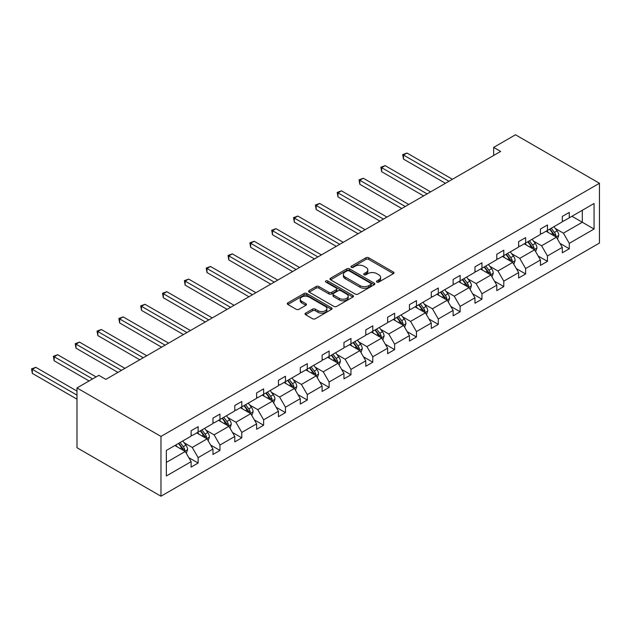 <?xml version="1.0" encoding="UTF-8"?>
<svg xmlns="http://www.w3.org/2000/svg" width="631" height="631" viewBox="0 0 631 631"><rect width="100%" height="100%" fill="white"/><g stroke="black" fill="none" stroke-linecap="round" stroke-linejoin="round"><path stroke-width="0.95" d="M376.888 282.073A1.357 0.789 0 0 0 378.813 282.073L393.405 273.641A1.94 1.12 0 0 0 393.981 272.852A1.94 1.12 0 0 0 393.405 272.056L368.678 257.779A1.94 1.12 0 0 0 365.933 257.779L351.341 266.211A1.357 0.789 0 0 0 350.939 266.763A1.357 0.789 0 0 0 351.341 267.315A1.357 0.789 0 0 0 353.257 267.315L355.15 266.227A6.215 3.589 0 0 1 363.945 266.227L366.004 267.418A6.215 3.589 0 0 1 367.826 269.958A6.215 3.589 0 0 1 366.004 272.497L364.111 273.586A1.357 0.789 0 0 0 363.716 274.138A1.357 0.789 0 0 0 364.111 274.698A1.357 0.789 0 0 0 366.035 274.698L367.928 273.602A6.215 3.589 0 0 1 376.715 273.602L378.781 274.793A6.215 3.589 0 0 1 380.596 277.332A6.215 3.589 0 0 1 378.781 279.872L376.888 280.961A1.357 0.789 0 0 0 376.494 281.513A1.357 0.789 0 0 0 376.888 282.073L376.888 280.961M305.625 313.142A1.94 1.12 0 0 0 305.057 313.938A1.94 1.12 0 0 0 305.625 314.727L312.566 318.734A1.94 1.12 0 0 0 315.311 318.734L331.52 309.371A1.94 1.12 0 0 0 332.087 308.583A1.94 1.12 0 0 0 331.52 307.786L306.792 293.51A1.94 1.12 0 0 0 304.047 293.51L287.839 302.872A1.94 1.12 0 0 0 287.263 303.661A1.94 1.12 0 0 0 287.839 304.457L296.215 309.293A1.94 1.12 0 0 0 298.96 309.293L305.901 305.294A1.94 1.12 0 0 0 306.469 304.497A1.94 1.12 0 0 0 305.901 303.7L301.744 301.303A5.198 2.997 0 0 1 300.222 299.181A5.198 2.997 0 0 1 303.432 296.412A5.198 2.997 0 0 1 309.095 297.059L325.375 306.461A5.198 2.997 0 0 1 326.897 308.583A5.198 2.997 0 0 1 323.687 311.351A5.198 2.997 0 0 1 318.024 310.704L315.311 309.135A1.94 1.12 0 0 0 312.566 309.135L305.625 313.142L305.625 314.727M599.45 183.266L515.48 134.782L493.647 147.386L500.643 151.432L105.827 379.373L98.83 375.335L76.99 387.939L160.968 436.423L599.45 183.266L599.45 243.061L160.968 496.218L160.968 436.423M355.285 294.07A1.94 1.12 0 0 0 358.037 294.07L374.246 284.707A1.94 1.12 0 0 0 374.814 283.918A1.94 1.12 0 0 0 374.246 283.122L349.519 268.845A1.94 1.12 0 0 0 346.766 268.845L330.557 278.208A1.94 1.12 0 0 0 329.989 278.997A1.94 1.12 0 0 0 330.557 279.793L355.285 294.07M326.361 282.365A1.357 0.789 0 0 1 327.741 282.554L327.741 280.937L352.879 295.458A1.94 1.12 0 0 1 353.455 296.247A1.94 1.12 0 0 1 352.879 297.043L336.67 306.398A1.94 1.12 0 0 1 333.925 306.398L309.198 292.121L309.198 290.536A1.94 1.12 0 0 0 308.63 291.333A1.94 1.12 0 0 0 309.198 292.121M309.198 290.536L316.131 286.529A1.94 1.12 0 0 1 318.884 286.529L328.909 292.319A1.94 1.12 0 0 0 331.661 292.319L336.26 289.668A1.94 1.12 0 0 0 336.828 288.872A1.94 1.12 0 0 0 336.26 288.075L325.817 282.049A1.357 0.789 0 0 1 325.422 281.497A1.357 0.789 0 0 1 326.259 280.771A1.357 0.789 0 0 1 327.741 280.937M166.355 450.439L191.13 436.139L191.13 430.728L198.126 426.682L198.126 432.101L212.962 423.535L212.962 418.116L219.959 414.078L219.959 419.497L234.795 410.931L234.795 405.512L241.791 401.474L241.791 406.885L256.628 398.327L256.628 392.908L263.624 388.87L263.624 394.28L278.46 385.715L278.46 380.304L285.457 376.265L285.457 381.676L300.293 373.11L300.293 367.699L307.289 363.661L307.289 369.072L322.125 360.506L322.125 355.095L329.122 351.057L329.122 356.468L343.958 347.902L343.958 342.491L350.954 338.445L350.954 343.863L365.791 335.298L365.791 329.879L372.795 325.841L372.795 331.259L387.623 322.693L387.623 317.275L394.627 313.236L394.627 318.655L409.456 310.089L409.456 304.67L416.46 300.632L416.46 306.043L431.296 297.477L431.296 292.066L438.293 288.028L438.293 293.439L453.129 284.873L453.129 279.462L460.125 275.424L460.125 280.834L474.962 272.269L474.962 266.858L481.958 262.819L481.958 268.23L496.794 259.664L496.794 254.254L503.79 250.207L503.79 255.626L518.627 247.06L518.627 241.649L525.623 237.603L525.623 243.022L540.459 234.456L540.459 229.037L547.456 224.999L547.456 230.418L562.292 221.852L562.292 216.433L569.288 212.395L569.288 217.805L594.063 203.505L594.063 229.037L569.288 243.345L569.288 248.756L562.292 252.794L562.292 247.384L547.456 255.949L547.456 261.36L540.459 265.399L540.459 259.988L525.623 268.554L525.623 273.964L518.627 278.011L518.627 272.592L503.79 281.158L503.79 286.577L496.794 290.615L496.794 285.196L481.958 293.762L481.958 299.181L474.962 303.219L474.962 297.8L460.125 306.366L460.125 311.785L453.129 315.823L453.129 310.413L438.293 318.978L438.293 324.389L431.296 328.428L431.296 323.017L416.46 331.583L416.46 336.993L409.456 341.032L409.456 335.621L394.627 344.187L394.627 349.598L387.623 353.636L387.623 348.225L372.795 356.791L372.795 362.202L365.791 366.248L365.791 360.829L350.954 369.395L350.954 374.806L343.958 378.852L343.958 373.434L329.122 382L329.122 387.418L322.125 391.457L322.125 386.038L307.289 394.604L307.289 400.022L300.293 404.061L300.293 398.65L285.457 407.208L285.457 412.627L278.46 416.665L278.46 411.254L263.624 419.82L263.624 425.231L256.628 429.269L256.628 423.858L241.791 432.424L241.791 437.835L234.795 441.874L234.795 436.463L219.959 445.029L219.959 450.439L212.962 454.478L212.962 449.067L198.126 457.633L198.126 463.044L191.13 467.09L191.13 461.671L166.355 475.971L166.355 450.439M196.722 432.905L207.086 438.884L192.25 447.45L184.149 442.773M192.25 447.45L198.126 457.633M207.086 438.884L212.962 449.067M191.13 434.846L192.25 435.493L198.126 432.101M218.563 420.301L228.919 426.28L214.083 434.846L205.982 430.168M214.083 434.846L219.959 445.029M228.919 426.28L234.795 436.463M212.962 422.242L214.083 422.888L219.959 419.497M240.395 407.697L250.752 413.676L235.915 422.242L227.815 417.564M235.915 422.242L241.791 432.424M250.752 413.676L256.628 423.858M234.795 409.637L235.915 410.284L241.791 406.885M262.228 395.093L272.584 401.071L257.748 409.637L249.647 404.96M257.748 409.637L263.624 419.82M272.584 401.071L278.46 411.254M256.628 397.033L257.748 397.68L263.624 394.28M284.06 382.489L294.417 388.467L279.58 397.033L271.48 392.356M279.58 397.033L285.457 407.208M294.417 388.467L300.293 398.65M278.46 384.421L279.58 385.068L285.457 381.676M305.893 369.876L316.249 375.863L301.413 384.429L293.312 379.752M301.413 384.429L307.289 394.604M316.249 375.863L322.125 386.038M300.293 371.817L301.413 372.464L307.289 369.072M327.726 357.272L338.082 363.251L323.246 371.817L315.145 367.139M323.246 371.817L329.122 382M338.082 363.251L343.958 373.434M322.125 359.213L323.246 359.859L329.122 356.468M349.558 344.668L359.915 350.647L345.078 359.213L336.978 354.535M345.078 359.213L350.954 369.395M359.915 350.647L365.791 360.829M343.958 346.608L345.078 347.255L350.954 343.863M371.391 332.064L381.747 338.042L366.911 346.608L358.81 341.931M366.911 346.608L372.795 356.791M381.747 338.042L387.623 348.225M365.791 334.004L366.911 334.651L372.795 331.259M393.223 319.46L403.58 325.438L388.743 334.004L380.643 329.327M388.743 334.004L394.627 344.187M403.58 325.438L409.456 335.621M387.623 321.4L388.743 322.047L394.627 318.655M415.056 306.855L425.412 312.834L410.576 321.4L402.475 316.723M410.576 321.4L416.46 331.583M425.412 312.834L431.296 323.017M409.456 308.796L410.576 309.442L416.46 306.043M436.889 294.251L447.245 300.23L432.409 308.796L424.308 304.118M432.409 308.796L438.293 318.978M447.245 300.23L453.129 310.413M431.296 296.191L432.409 296.838L438.293 293.439M458.721 281.647L469.078 287.626L454.249 296.191L446.149 291.514M454.249 296.191L460.125 306.366M469.078 287.626L474.962 297.8M453.129 283.579L454.249 284.226L460.125 280.834M480.554 269.035L490.91 275.021L476.082 283.579L467.981 278.91M476.082 283.579L481.958 293.762M490.91 275.021L496.794 285.196M474.962 270.975L476.082 271.622L481.958 268.23M502.386 256.431L512.751 262.409L497.914 270.975L489.814 266.298M497.914 270.975L503.79 281.158M512.751 262.409L518.627 272.592M496.794 258.371L497.914 259.018L503.79 255.626M524.227 243.826L534.583 249.805L519.747 258.371L511.646 253.694M519.747 258.371L525.623 268.554M534.583 249.805L540.459 259.988M518.627 245.767L519.747 246.413L525.623 243.022M546.06 231.222L556.416 237.201L541.579 245.767L533.479 241.089M541.579 245.767L547.456 255.949M556.416 237.201L562.292 247.384M540.459 233.162L541.579 233.809L547.456 230.418M571.946 216.275L582.303 222.254L563.412 233.162L555.312 228.485M563.412 233.162L569.288 243.345M594.063 229.037L582.303 222.254L582.303 210.297L594.063 203.505M76.99 387.939L76.99 447.734L160.968 496.218M493.647 147.386L493.647 155.471M562.292 220.558L563.412 221.205L569.288 217.805M166.355 462.397L185.254 451.488L174.89 445.51M185.254 451.488L191.13 461.671M559.981 243.385L569.288 248.756M538.148 255.989L547.456 261.36M516.316 268.593L525.623 273.964M494.483 281.197L503.79 286.577M472.651 293.801L481.958 299.181M450.818 306.414L460.125 311.785M428.985 319.018L438.293 324.389M407.153 331.622L416.46 336.993M385.32 344.226L394.627 349.598M363.488 356.83L372.795 362.202M341.647 369.435L350.954 374.806M319.814 382.039L329.122 387.418M297.982 394.643L307.289 400.022M276.149 407.255L285.457 412.627M254.317 419.86L263.624 425.231M232.484 432.464L241.791 437.835M210.651 445.068L219.959 450.439M188.819 457.672L198.126 463.044M377.433 282.262L378.781 281.489A6.215 3.589 0 0 0 380.596 278.949L380.596 277.332M367.826 269.958L367.826 271.575A6.215 3.589 0 0 1 366.004 274.106L364.655 274.887M393.405 272.056L393.405 273.641L368.678 259.396A1.94 1.12 0 0 0 365.933 259.396L351.877 267.512M374.222 284.723L349.519 270.462A1.94 1.12 0 0 0 346.766 270.462L330.581 279.809L330.557 278.208M370.807 284.471A1.357 0.789 0 0 0 371.209 283.918A1.357 0.789 0 0 0 370.807 283.358L349.109 270.825A1.357 0.789 0 0 0 347.184 270.825L345.189 271.977A6.215 3.589 0 0 0 343.367 274.517A6.215 3.589 0 0 0 345.189 277.056L360.025 285.622A6.215 3.589 0 0 0 368.82 285.622L370.807 284.471L370.807 286.088A1.357 0.789 0 0 0 371.209 285.527L371.209 283.918M343.367 274.517L343.367 276.133A6.215 3.589 0 0 0 345.189 278.673L345.189 277.056M370.807 286.088L368.82 287.239A6.215 3.589 0 0 1 360.025 287.239L345.189 278.673M309.222 292.137L316.131 288.146L316.131 286.529M336.828 288.872L336.828 290.489A1.94 1.12 0 0 1 336.26 291.277L331.661 293.936A1.94 1.12 0 0 1 328.909 293.936L318.884 288.146A1.94 1.12 0 0 0 316.131 288.146M327.741 282.554L352.855 297.059M339.32 298.329A5.198 2.997 0 0 0 344.983 298.984A5.198 2.997 0 0 0 348.186 296.207A5.198 2.997 0 0 0 346.664 294.085L340.929 290.773A1.94 1.12 0 0 0 338.184 290.773L333.578 293.431A1.94 1.12 0 0 0 333.01 294.227A1.94 1.12 0 0 0 333.578 295.016L339.32 298.329L339.32 299.946A5.198 2.997 0 0 0 344.983 300.593A5.198 2.997 0 0 0 348.186 297.824L348.186 296.207M333.01 294.227L333.01 295.844A1.94 1.12 0 0 0 333.578 296.633L333.578 295.016M339.32 299.946L333.578 296.633M326.897 308.583L326.897 310.2A5.198 2.997 0 0 1 323.687 312.968A5.198 2.997 0 0 1 318.024 312.321L315.311 310.752A1.94 1.12 0 0 0 312.566 310.752L305.649 314.743M300.222 299.181L300.222 300.798A5.198 2.997 0 0 0 301.744 302.919L301.744 301.303M305.877 305.301L301.744 302.919M331.52 307.786L331.52 309.371L306.792 295.127A1.94 1.12 0 0 0 304.047 295.127L287.862 304.473L287.839 302.872M557.481 239.046L558.766 235.324A5.245 3.029 -120 0 0 557.094 230.859L553.947 226.663M548.315 232.523L546.951 230.709M452.427 179.267L406.979 153.033L403.485 155.052L403.485 159.091L445.431 183.305M555.643 236.751L555.935 235.552A5.245 3.029 -120 0 0 554.428 232.397L551.289 228.201M549.972 228.958L553.434 233.573A2.674 1.546 60 0 1 553.915 234.385L555.935 235.552M549.609 229.171L552.748 233.367A5.245 3.029 60 0 1 554.057 235.844M403.485 159.091L402.712 154.603L448.925 181.286M402.712 154.603L406.979 153.033M535.64 251.651L536.934 247.936A5.245 3.029 -120 0 0 535.254 243.463L532.114 239.275M526.483 245.128L525.118 243.314M430.594 191.871L385.147 165.637L381.652 167.657L381.652 171.695L423.598 195.91M533.802 249.363L534.102 248.157A5.245 3.029 -120 0 0 532.596 245.002L529.456 240.805M528.139 241.563L531.602 246.185A2.674 1.546 60 0 1 532.083 246.997L534.102 248.157M527.776 241.776L530.916 245.972A5.245 3.029 60 0 1 532.225 248.448M381.652 171.695L380.879 167.207L427.092 193.891M380.879 167.207L385.147 165.637M513.808 264.255L515.101 260.54A5.245 3.029 -120 0 0 513.421 256.068L510.282 251.879M504.65 257.732L503.286 255.918M408.762 204.476L363.314 178.242L359.82 180.261L359.82 184.299L401.758 208.514M511.97 261.968L512.269 260.761A5.245 3.029 -120 0 0 510.763 257.606L507.624 253.41M506.307 254.167L509.769 258.789A2.674 1.546 60 0 1 510.25 259.601L512.269 260.761M505.944 254.38L509.083 258.576A5.245 3.029 60 0 1 510.392 261.053M359.82 184.299L359.047 179.819L405.26 206.495M359.047 179.819L363.314 178.242M491.975 276.859L493.268 273.144A5.245 3.029 -120 0 0 491.588 268.68L488.449 264.484M482.81 270.344L481.453 268.522M386.929 217.08L341.481 190.846L337.987 192.865L337.987 196.904L379.925 221.118M490.137 274.572L490.437 273.365A5.245 3.029 -120 0 0 488.93 270.21L485.791 266.014M484.474 266.779L487.937 271.393A2.674 1.546 60 0 1 488.418 272.206L490.437 273.365M484.111 266.984L487.25 271.18A5.245 3.029 60 0 1 488.56 273.657M337.987 196.904L337.214 192.423L383.427 219.099M337.214 192.423L341.481 190.846M470.142 289.463L471.428 285.748A5.245 3.029 -120 0 0 469.756 281.284L466.617 277.088M460.977 282.948L459.62 281.126M365.097 229.684L319.649 203.45L316.155 205.469L316.155 209.508L358.092 233.73M468.305 287.176L468.596 285.969A5.245 3.029 -120 0 0 467.098 282.814L463.959 278.626M462.641 279.383L466.104 283.997A2.674 1.546 60 0 1 466.585 284.81L468.596 285.969M462.278 279.596L465.418 283.784A5.245 3.029 60 0 1 466.727 286.261M316.155 209.508L315.382 205.028L361.595 231.711M315.382 205.028L319.649 203.45M448.31 302.068L449.595 298.353A5.245 3.029 -120 0 0 447.923 293.888L444.784 289.692M439.144 295.553L437.788 293.73M343.256 242.296L297.816 216.054L294.314 218.074L294.314 222.12L336.26 246.335M446.472 299.78L446.764 298.573A5.245 3.029 -120 0 0 445.265 295.418L442.126 291.23M440.809 291.987L444.271 296.602A2.674 1.546 60 0 1 444.752 297.414L446.764 298.573M440.446 292.2L443.585 296.389A5.245 3.029 60 0 1 444.894 298.865M294.314 222.12L293.549 217.632L339.762 244.315M293.549 217.632L297.816 216.054M426.477 314.68L427.763 310.957A5.245 3.029 -120 0 0 426.091 306.492L422.951 302.296M417.312 308.157L415.955 306.335M321.424 254.9L275.984 228.659L272.482 230.678L272.482 234.724L314.427 258.939M424.639 312.384L424.931 311.186A5.245 3.029 -120 0 0 423.433 308.031L420.293 303.834M418.976 304.592L422.431 309.206A2.674 1.546 60 0 1 422.92 310.018L424.931 311.186M418.613 304.805L421.753 309.001A5.245 3.029 60 0 1 423.062 311.477M272.482 234.724L271.716 230.236L317.929 256.92M271.716 230.236L275.984 228.659M404.645 327.284L405.93 323.561A5.245 3.029 -120 0 0 404.258 319.097L401.119 314.901M395.479 320.761L394.115 318.947M299.591 267.505L254.151 241.263L250.649 243.29L250.649 247.328L292.595 271.543M402.807 324.989L403.099 323.79A5.245 3.029 -120 0 0 401.6 320.635L398.461 316.439M397.144 317.196L400.598 321.81A2.674 1.546 60 0 1 401.087 322.622L403.099 323.79M396.781 317.409L399.92 321.605A5.245 3.029 60 0 1 401.229 324.082M250.649 247.328L249.884 242.84L296.097 269.524M249.884 242.84L254.151 241.263M382.812 339.888L384.098 336.165A5.245 3.029 -120 0 0 382.425 331.701L379.286 327.505M373.647 333.365L372.282 331.551M277.758 280.109L232.318 253.875L228.816 255.894L228.816 259.933L270.762 284.147M380.974 337.601L381.266 336.394A5.245 3.029 -120 0 0 379.767 333.239L376.62 329.043M375.311 329.8L378.766 334.422A2.674 1.546 60 0 1 379.255 335.227L381.266 336.394M374.948 330.013L378.087 334.209A5.245 3.029 60 0 1 379.397 336.686M228.816 259.933L228.051 255.445L274.264 282.128M228.051 255.445L232.318 253.875M360.979 352.492L362.265 348.777A5.245 3.029 -120 0 0 360.593 344.305L357.454 340.117M351.814 345.969L350.45 344.155M255.926 292.713L210.486 266.479L206.984 268.498L206.984 272.537L248.929 296.751M359.142 350.205L359.433 348.998A5.245 3.029 -120 0 0 357.935 345.843L354.788 341.647M353.478 342.404L356.933 347.026A2.674 1.546 60 0 1 357.422 347.839L359.433 348.998M353.108 342.617L356.255 346.813A5.245 3.029 60 0 1 357.564 349.29M206.984 272.537L206.219 268.049L252.432 294.732M206.219 268.049L210.486 266.479M339.147 365.097L340.432 361.382A5.245 3.029 -120 0 0 338.76 356.917L335.613 352.721M329.981 358.582L328.617 356.76M234.093 305.317L188.653 279.083L185.151 281.103L185.151 285.141L227.097 309.356M337.309 362.809L337.601 361.602A5.245 3.029 -120 0 0 336.102 358.447L332.955 354.251M331.646 355.016L335.1 359.631A2.674 1.546 60 0 1 335.589 360.443L337.601 361.602M331.275 355.221L334.422 359.418A5.245 3.029 60 0 1 335.724 361.894M185.151 285.141L184.378 280.661L230.599 307.336M184.378 280.661L188.653 279.083M317.314 377.701L318.6 373.986A5.245 3.029 -120 0 0 316.928 369.521L313.781 365.325M308.149 371.186L306.784 369.364M212.261 317.921L166.821 291.688L163.319 293.707L163.319 297.745L205.264 321.968M315.476 375.413L315.768 374.207A5.245 3.029 -120 0 0 314.27 371.052L311.122 366.856M309.813 367.621L313.268 372.235A2.674 1.546 60 0 1 313.757 373.047L315.768 374.207M309.442 367.826L312.59 372.022A5.245 3.029 60 0 1 313.891 374.498M163.319 297.745L162.546 293.265L208.758 319.941M162.546 293.265L166.821 291.688M295.482 390.305L296.767 386.59A5.245 3.029 -120 0 0 295.095 382.126L291.948 377.93M286.316 383.79L284.952 381.968M190.428 330.526L144.988 304.292L141.486 306.311L141.486 310.349L183.432 334.572M293.644 388.018L293.936 386.811A5.245 3.029 -120 0 0 292.437 383.656L289.29 379.468M287.981 380.225L291.435 384.839A2.674 1.546 60 0 1 291.924 385.651L293.936 386.811M287.61 380.438L290.757 384.626A5.245 3.029 60 0 1 292.058 387.103M141.486 310.349L140.713 305.869L186.926 332.553M140.713 305.869L144.988 304.292M273.649 402.909L274.935 399.194A5.245 3.029 -120 0 0 273.262 394.73L270.115 390.534M264.484 396.394L263.119 394.572M168.595 343.138L123.148 316.896L119.653 318.915L119.653 322.962L161.599 347.176M271.811 400.622L272.103 399.423A5.245 3.029 -120 0 0 270.596 396.268L267.457 392.072M266.14 392.829L269.603 397.443A2.674 1.546 60 0 1 270.084 398.256L272.103 399.423M265.777 393.042L268.924 397.23A5.245 3.029 60 0 1 270.226 399.707M119.653 322.962L118.88 318.474L165.093 345.157M118.88 318.474L123.148 316.896M251.816 415.521L253.102 411.798A5.245 3.029 -120 0 0 251.43 407.334L248.283 403.138M242.651 408.998L241.287 407.176M146.763 355.742L101.315 329.5L97.821 331.52L97.821 335.566L139.766 359.78M249.979 413.226L250.27 412.027A5.245 3.029 -120 0 0 248.764 408.872L245.625 404.676M244.307 405.433L247.77 410.047A2.674 1.546 60 0 1 248.251 410.86L250.27 412.027M243.945 405.646L247.084 409.842A5.245 3.029 60 0 1 248.393 412.319M97.821 335.566L97.048 331.078L143.261 357.761M97.048 331.078L101.315 329.5M229.984 428.126L231.269 424.403A5.245 3.029 -120 0 0 229.589 419.938L226.45 415.742M220.818 421.603L219.454 419.789M124.93 368.346L79.482 342.112L75.988 344.132L75.988 348.17L117.934 372.385M228.138 425.83L228.438 424.631A5.245 3.029 -120 0 0 226.931 421.476L223.792 417.28M222.475 418.037L225.937 422.652A2.674 1.546 60 0 1 226.419 423.464L228.438 424.631M222.112 418.25L225.251 422.447A5.245 3.029 60 0 1 226.561 424.923M75.988 348.17L75.215 343.682L121.428 370.365M75.215 343.682L79.482 342.112M208.143 440.73L209.437 437.015A5.245 3.029 -120 0 0 207.757 432.543L204.618 428.354M198.986 434.207L197.621 432.393M96.093 376.912L57.65 354.717L54.156 356.736L54.156 360.774L89.097 380.95M206.305 438.442L206.605 437.236A5.245 3.029 -120 0 0 205.099 434.081L201.959 429.885M200.642 430.642L204.105 435.264A2.674 1.546 60 0 1 204.586 436.068L206.605 437.236M200.279 430.855L203.419 435.051A5.245 3.029 60 0 1 204.728 437.528M54.156 360.774L53.383 356.286L92.599 378.931M53.383 356.286L57.65 354.717M186.311 453.334L187.604 449.619A5.245 3.029 -120 0 0 185.924 445.147L182.785 440.959M177.145 446.811L175.789 444.997M76.99 391.094L35.817 367.321L32.323 369.34L32.323 373.378L76.99 399.171M184.473 451.047L184.773 449.84A5.245 3.029 -120 0 0 183.266 446.685L180.127 442.489M178.81 443.246L182.272 447.868A2.674 1.546 60 0 1 182.753 448.68L184.773 449.84M178.447 443.459L181.586 447.655A5.245 3.029 60 0 1 182.895 450.132M32.323 373.378L31.55 368.898L76.99 395.132M31.55 368.898L35.817 367.321M378.781 281.489L378.781 279.872M364.111 274.698L364.111 273.586M366.004 274.106L366.004 272.497M351.341 267.315L351.341 266.211M365.933 259.396L365.933 257.779M368.678 259.396L368.678 257.779M346.766 270.462L346.766 268.845M349.519 270.462L349.519 268.845M374.246 284.707L374.246 283.122M360.025 287.239L360.025 285.622M368.82 287.239L368.82 285.622M318.884 288.146L318.884 286.529M328.909 293.936L328.909 292.319M331.661 293.936L331.661 292.319M336.26 291.277L336.26 289.668M352.879 297.043L352.879 295.458M312.566 310.752L312.566 309.135M315.311 310.752L315.311 309.135M318.024 312.321L318.024 310.704M305.901 305.294L305.901 303.7M304.047 295.127L304.047 293.51M306.792 295.127L306.792 293.51M556.037 236.988L558.727 235.426M554.428 232.397L557.094 230.859M551.257 234.227L552.748 233.367M534.205 249.592L536.894 248.03M532.596 245.002L535.254 243.463M529.425 246.831L530.916 245.972M512.372 262.196L515.062 260.642M510.763 257.606L513.421 256.068M507.592 259.436L509.083 258.576M490.539 274.8L493.229 273.247M488.93 270.21L491.588 268.68M485.76 272.04L487.25 271.18M468.707 287.405L471.396 285.851M467.098 282.814L469.756 281.284M463.927 284.644L465.418 283.784M446.866 300.009L449.564 298.455M445.265 295.418L447.923 293.888M442.094 297.256L443.585 296.389M425.034 312.613L427.731 311.059M423.433 308.031L426.091 306.492M420.262 309.86L421.753 309.001M403.201 325.217L405.899 323.664M401.6 320.635L404.258 319.097M398.429 322.465L399.92 321.605M381.369 337.83L384.066 336.268M379.767 333.239L382.425 331.701M376.597 335.069L378.087 334.209M359.536 350.434L362.233 348.872M357.935 345.843L360.593 344.305M354.764 347.673L356.255 346.813M337.703 363.038L340.401 361.484M336.102 358.447L338.76 356.917M332.931 360.277L334.422 359.418M315.871 375.642L318.568 374.088M314.27 371.052L316.928 369.521M311.099 372.882L312.59 372.022M294.038 388.246L296.736 386.693M292.437 383.656L295.095 382.126M289.266 385.494L290.757 384.626M272.206 400.851L274.895 399.297M270.596 396.268L273.262 394.73M267.426 398.098L268.924 397.23M250.373 413.455L253.063 411.901M248.764 408.872L251.43 407.334M245.593 410.702L247.084 409.842M228.54 426.059L231.23 424.505M226.931 421.476L229.589 419.938M223.76 423.306L225.251 422.447M206.708 438.671L209.397 437.109M205.099 434.081L207.757 432.543M201.928 435.911L203.419 435.051M184.875 451.275L187.565 449.722M183.266 446.685L185.924 445.147M180.095 448.515L181.586 447.655"/></g></svg>

